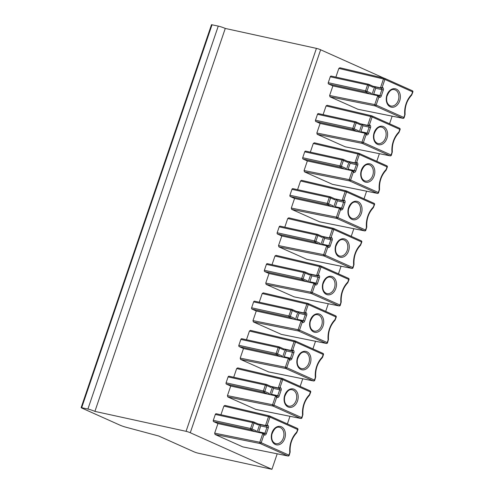 <?xml version="1.0" encoding="UTF-8"?>
<svg xmlns="http://www.w3.org/2000/svg" width="494" height="494" viewBox="0 0 494 494"><rect width="100%" height="100%" fill="white"/><g stroke="black" fill="none" stroke-linecap="round" stroke-linejoin="round"><path stroke-width="0.74" d="M368.777 84.35L372.865 86.178A1.044 0.698 114.1 0 1 372.958 86.209A1.044 0.698 114.1 0 1 373.217 87.315L373.557 86.333L380.46 87.839L383.48 78.972L338.841 68.425L335.883 77.107M356.007 121.87L360.095 123.698A1.044 0.698 114.1 0 1 360.182 123.728A1.044 0.698 114.1 0 1 360.447 124.834L360.781 123.852L367.69 125.359L370.71 116.485L326.065 105.944L323.113 114.627M343.237 159.389L347.319 161.217A1.044 0.698 114.1 0 1 347.412 161.248A1.044 0.698 114.1 0 1 347.677 162.353L348.011 161.365L354.914 162.878L357.94 154.005L313.295 143.464L310.337 152.14M330.461 196.902L334.549 198.73A1.044 0.698 114.1 0 1 334.642 198.761A1.044 0.698 114.1 0 1 334.901 199.866L335.241 198.884L342.144 200.391L345.164 191.518L300.525 180.977L297.567 189.659M317.691 234.422L321.779 236.249A1.044 0.698 114.1 0 1 321.866 236.28A1.044 0.698 114.1 0 1 322.131 237.386L322.465 236.404L329.375 237.91L332.394 229.037L287.749 218.496L284.797 227.178M304.922 271.935L309.003 273.769A1.044 0.698 114.1 0 1 309.096 273.8A1.044 0.698 114.1 0 1 309.361 274.905L309.695 273.917L316.598 275.43L319.624 266.556L274.979 256.016L272.021 264.691M292.145 309.454L296.233 311.282A1.044 0.698 114.1 0 1 296.326 311.313A1.044 0.698 114.1 0 1 296.585 312.418L296.925 311.436L303.829 312.943L306.848 304.069L262.209 293.529L259.251 302.211M279.376 346.973L283.463 348.801A1.044 0.698 114.1 0 1 283.556 348.832A1.044 0.698 114.1 0 1 283.815 349.937L284.149 348.949L291.059 350.462L294.078 341.589L249.433 331.048L246.481 339.73M328.627 83.999L332.888 85.907L370.185 94.058L365.924 92.15L328.627 83.999A1.044 0.772 -77.7 0 1 328.251 82.696L330.264 76.786A1.044 0.772 -77.7 0 1 331.307 76.119M315.857 121.512L320.118 123.42L357.409 131.577L353.148 129.669L315.857 121.512A1.044 0.772 -77.7 0 1 315.481 120.209L317.494 114.305A1.044 0.772 -77.7 0 1 318.537 113.639M303.081 159.031L307.342 160.939L344.639 169.09L340.378 167.182L303.081 159.031A1.044 0.772 -77.7 0 1 302.711 157.728L304.718 151.819A1.044 0.772 -77.7 0 1 305.767 151.152M290.311 196.55L294.572 198.458L331.869 206.609L327.608 204.701L290.311 196.55A1.044 0.772 -77.7 0 1 289.935 195.247L291.948 189.338A1.044 0.772 -77.7 0 1 292.991 188.671M277.542 234.063L281.802 235.971L319.093 244.129L314.832 242.221L277.542 234.063A1.044 0.772 -77.7 0 1 277.165 232.76L279.178 226.857A1.044 0.772 -77.7 0 1 280.222 226.19M264.765 271.583L269.026 273.491L306.323 281.642L302.062 279.734L264.765 271.583A1.044 0.772 -77.7 0 1 264.395 270.28L266.402 264.37A1.044 0.772 -77.7 0 1 267.452 263.703M251.996 309.102L256.256 311.01L293.553 319.161L289.293 317.253L251.996 309.102A1.044 0.772 -77.7 0 1 251.619 307.799L253.632 301.89A1.044 0.772 -77.7 0 1 254.676 301.223M239.226 346.615L243.486 348.523L280.777 356.68L276.517 354.772L239.226 346.615A1.044 0.772 -77.7 0 1 238.849 345.312L240.862 339.409A1.044 0.772 -77.7 0 1 241.906 338.742M266.606 384.486L270.687 386.32A1.044 0.698 114.1 0 1 270.78 386.351A1.044 0.698 114.1 0 1 271.045 387.457L271.379 386.469L278.289 387.981L281.308 379.108L236.663 368.567L233.711 377.243M226.456 384.134L230.71 386.042L268.007 394.193L263.747 392.285L226.456 384.134A1.044 0.772 -77.7 0 1 226.079 382.831L228.092 376.922A1.044 0.772 -77.7 0 1 229.136 376.255M253.836 422.006L257.917 423.833A1.044 0.698 114.1 0 1 258.01 423.864A1.044 0.698 114.1 0 1 258.276 424.97L258.609 423.988L265.513 425.495L268.532 416.621L223.893 406.08L220.935 414.762M213.68 421.654L217.94 423.562L255.237 431.713L250.977 429.805L213.68 421.654A1.044 0.772 -77.7 0 1 213.303 420.351L215.316 414.441A1.044 0.772 -77.7 0 1 216.36 413.774M332.888 85.907L329.622 95.509L374.761 104.592L377.78 95.719L378.935 96.225A1.044 0.698 114.1 0 1 379.201 97.33A2.093 1.544 102.3 0 0 381.288 95.997L379.892 95.527L381.899 89.624L375.687 88.265L374.619 86.808L381.529 88.321L380.46 87.839L382.554 87.487A1.044 0.698 114.1 0 1 381.529 88.321A1.044 0.772 102.3 0 1 381.899 89.624L383.301 90.093A2.093 1.544 102.3 0 0 382.554 87.487M357.934 109.26L329.992 96.812L329.622 95.509M338.841 68.425L339.884 67.758L384.326 78.256M373.217 87.315L368.956 85.406L366.949 91.316L371.21 93.224L370.871 94.212L377.78 95.719L378.842 97.176L376.156 105.061L403.851 117.467L404.648 115.133A2.112 1.556 102.3 0 0 404.734 114.596L404.833 114.293L404.734 114.596A20.217 14.9 -77.7 0 1 411.551 94.62L411.341 95.2L411.551 94.62A2.112 1.556 102.3 0 0 411.737 94.305L412.576 91.841L384.882 79.435A1.044 0.698 -65.9 0 0 384.616 78.33A1.044 0.698 -65.9 0 0 384.536 78.305A1.044 0.772 103.3 0 0 384.431 78.268L339.884 67.758M320.118 123.42L316.845 133.022L361.985 142.111L365.004 133.238L366.165 133.744A1.044 0.698 114.1 0 1 366.431 134.85A2.093 1.544 102.3 0 0 368.518 133.516L367.116 133.047L369.129 127.137L362.911 125.779L361.849 124.327L368.752 125.834L367.69 125.359L369.778 125.001A1.044 0.698 114.1 0 1 368.752 125.834A1.044 0.772 102.3 0 1 369.129 127.137L370.531 127.606A2.093 1.544 102.3 0 0 369.778 125.001M345.164 146.78L317.222 134.325L316.845 133.022M326.065 105.944L327.114 105.278L371.55 115.769M360.447 124.834L356.186 122.926L354.173 128.835L358.434 130.743L358.101 131.725L365.004 133.238L366.073 134.689L363.386 142.581L391.081 154.98L391.872 152.652A2.112 1.556 102.3 0 0 391.964 152.115L392.063 151.806L391.964 152.115A20.217 14.9 -77.7 0 1 398.775 132.133L398.565 132.713L398.775 132.133A2.112 1.556 102.3 0 0 398.967 131.824L399.807 129.36L372.112 116.955A1.044 0.698 -65.9 0 0 371.846 115.849A1.044 0.698 -65.9 0 0 371.76 115.824A1.044 0.772 103.3 0 0 371.661 115.787L327.114 105.278M307.342 160.939L304.076 170.541L349.215 179.631L352.234 170.751L353.395 171.264A1.044 0.698 114.1 0 1 353.655 172.369A2.093 1.544 102.3 0 0 355.748 171.035L354.346 170.566L356.359 164.656L350.141 163.298L349.079 161.841L355.983 163.353L354.914 162.878L357.008 162.52A1.044 0.698 114.1 0 1 355.983 163.353A1.044 0.772 102.3 0 1 356.359 164.656L357.755 165.126A2.093 1.544 102.3 0 0 357.008 162.52M332.394 184.299L304.452 171.844L304.076 170.541M313.295 143.464L314.338 142.797L358.78 153.288M347.677 162.353L343.416 160.445L341.403 166.348L345.664 168.256L345.331 169.244L352.234 170.751L353.303 172.208L350.616 180.094L378.311 192.499L379.102 190.165A2.112 1.556 102.3 0 0 379.188 189.634L379.287 189.326L379.188 189.634A20.217 14.9 -77.7 0 1 386.005 169.652L385.795 170.232L386.005 169.652A2.112 1.556 102.3 0 0 386.191 169.343L387.03 166.873L359.336 154.474A1.044 0.698 -65.9 0 0 359.076 153.368A1.044 0.698 -65.9 0 0 358.99 153.338A1.044 0.772 103.3 0 0 358.891 153.307L314.338 142.797M294.572 198.458L291.306 208.06L336.445 217.144L339.464 208.27L340.619 208.777A1.044 0.698 114.1 0 1 340.885 209.882A2.093 1.544 102.3 0 0 342.972 208.548L341.576 208.079L343.583 202.176L337.371 200.817L336.303 199.36L343.213 200.873L342.144 200.391L344.238 200.039A1.044 0.698 114.1 0 1 343.213 200.873A1.044 0.772 102.3 0 1 343.583 202.176L344.985 202.645A2.093 1.544 102.3 0 0 344.238 200.039M319.618 221.812L291.676 209.363L291.306 208.06M300.525 180.977L301.568 180.31L346.01 190.808M334.901 199.866L330.64 197.958L328.634 203.868L332.894 205.776L332.555 206.764L339.464 208.27L340.527 209.728L337.84 217.613L365.535 230.019L366.332 227.685A2.112 1.556 102.3 0 0 366.418 227.147L366.517 226.845L366.418 227.147A20.217 14.9 -77.7 0 1 373.236 207.165L373.026 207.752L373.236 207.165A2.112 1.556 102.3 0 0 373.421 206.856L374.261 204.393L346.566 191.987A1.044 0.698 -65.9 0 0 346.306 190.882A1.044 0.698 -65.9 0 0 346.22 190.857A1.044 0.772 103.3 0 0 346.115 190.82L301.568 180.31M256.256 311.01L252.99 320.612L298.129 329.696L301.149 320.822L302.303 321.328A1.044 0.698 114.1 0 1 302.569 322.434A2.093 1.544 102.3 0 0 304.656 321.1L303.26 320.631L305.267 314.727L299.055 313.363L297.987 311.912L304.897 313.424L303.829 312.943L305.922 312.591A1.044 0.698 114.1 0 1 304.897 313.424A1.044 0.772 102.3 0 1 305.267 314.727L306.669 315.191A2.093 1.544 102.3 0 0 305.922 312.591M281.302 334.364L253.36 321.915L252.99 320.612M262.209 293.529L263.253 292.862L307.694 303.359M296.585 312.418L292.331 310.51L290.318 316.419L294.578 318.327L294.239 319.315L301.149 320.822L302.211 322.273L299.525 330.165L327.219 342.57L328.016 340.236A2.112 1.556 102.3 0 0 328.102 339.699L328.201 339.397L328.102 339.699A20.217 14.9 -77.7 0 1 334.92 319.717L334.71 320.303L334.92 319.717A2.112 1.556 102.3 0 0 335.105 319.408L335.945 316.944L308.25 304.539A1.044 0.698 -65.9 0 0 307.99 303.433A1.044 0.698 -65.9 0 0 307.904 303.409A1.044 0.772 103.3 0 0 307.799 303.372L263.253 292.862M243.486 348.523L240.214 358.125L285.353 367.215L288.379 358.341L289.533 358.848A1.044 0.698 114.1 0 1 289.799 359.953A2.093 1.544 102.3 0 0 291.886 358.619L290.484 358.15L292.497 352.241L286.279 350.882L285.217 349.431L292.121 350.938L291.059 350.462L293.146 350.104A1.044 0.698 114.1 0 1 292.121 350.938A1.044 0.772 102.3 0 1 292.497 352.241L293.899 352.71A2.093 1.544 102.3 0 0 293.146 350.104M268.532 371.883L240.59 359.428L240.214 358.125M249.433 331.048L250.483 330.381L294.924 340.872M283.815 349.937L279.555 348.029L277.542 353.939L281.802 355.847L281.469 356.829L288.379 358.341L289.441 359.793L286.755 367.684L314.45 380.084L315.246 377.749A2.112 1.556 102.3 0 0 315.333 377.218L315.431 376.91L315.333 377.218A20.217 14.9 -77.7 0 1 322.144 357.236L321.94 357.817L322.144 357.236A2.112 1.556 102.3 0 0 322.335 356.927L323.175 354.457L295.48 342.058A1.044 0.698 -65.9 0 0 295.214 340.953A1.044 0.698 -65.9 0 0 295.134 340.922A1.044 0.772 103.3 0 0 295.029 340.891L250.483 330.381M281.802 235.971L278.53 245.574L323.669 254.663L326.695 245.79L327.849 246.296A1.044 0.698 114.1 0 1 328.115 247.401A2.093 1.544 102.3 0 0 330.202 246.068L328.8 245.598L330.813 239.689L324.595 238.33L323.533 236.879L330.437 238.386L329.375 237.91L331.462 237.552A1.044 0.698 114.1 0 1 330.437 238.386A1.044 0.772 102.3 0 1 330.813 239.689L332.215 240.158A2.093 1.544 102.3 0 0 331.462 237.552M306.848 259.331L278.906 246.877L278.53 245.574M287.749 218.496L288.799 217.829L333.234 228.321M322.131 237.386L317.87 235.477L315.857 241.387L320.118 243.295L319.785 244.277L326.695 245.79L327.757 247.241L325.071 255.132L352.765 267.532L353.556 265.204A2.112 1.556 102.3 0 0 353.648 264.667L353.747 264.358L353.648 264.667A20.217 14.9 -77.7 0 1 360.459 244.684L360.256 245.265L360.459 244.684A2.112 1.556 102.3 0 0 360.651 244.376L361.491 241.912L333.796 229.506A1.044 0.698 -65.9 0 0 333.53 228.401A1.044 0.698 -65.9 0 0 333.45 228.37A1.044 0.772 103.3 0 0 333.345 228.339L288.799 217.829M269.026 273.491L265.76 283.093L310.899 292.176L313.918 283.303L315.079 283.815A1.044 0.698 114.1 0 1 315.339 284.921A2.093 1.544 102.3 0 0 317.432 283.587L316.03 283.118L318.043 277.208L311.825 275.85L310.763 274.392L317.667 275.905L316.598 275.43L318.692 275.072A1.044 0.698 114.1 0 1 317.667 275.905A1.044 0.772 102.3 0 1 318.043 277.208L319.445 277.677A2.093 1.544 102.3 0 0 318.692 275.072M294.078 296.845L266.136 284.396L265.76 283.093M274.979 256.016L276.023 255.349L320.464 265.84M309.361 274.905L305.101 272.997L303.088 278.9L307.348 280.808L307.015 281.796L313.918 283.303L314.987 284.76L312.301 292.646L339.996 305.051L340.786 302.717A2.112 1.556 102.3 0 0 340.879 302.186L340.971 301.877L340.879 302.186A20.217 14.9 -77.7 0 1 347.69 282.204L347.48 282.784L347.69 282.204A2.112 1.556 102.3 0 0 347.875 281.895L348.715 279.425L321.02 267.026A1.044 0.698 -65.9 0 0 320.76 265.92A1.044 0.698 -65.9 0 0 320.674 265.889A1.044 0.772 103.3 0 0 320.575 265.852L276.023 255.349M230.71 386.042L227.444 395.645L272.583 404.728L275.603 395.855L276.764 396.361A1.044 0.698 114.1 0 1 277.023 397.466A2.093 1.544 102.3 0 0 279.116 396.139L277.714 395.669L279.728 389.76L273.509 388.401L272.447 386.944L279.351 388.457L278.289 387.981L280.376 387.623A1.044 0.698 114.1 0 1 279.351 388.457A1.044 0.772 102.3 0 1 279.728 389.76L281.129 390.229A2.093 1.544 102.3 0 0 280.376 387.623M255.762 409.396L227.82 396.948L227.444 395.645M236.663 368.567L237.707 367.9L282.148 378.392M271.045 387.457L266.785 385.548L264.772 391.452L269.032 393.36L268.699 394.348L275.603 395.855L276.671 397.312L273.985 405.197L301.68 417.603L302.47 415.269A2.112 1.556 102.3 0 0 302.563 414.738L302.655 414.429L302.563 414.738A20.217 14.9 -77.7 0 1 309.374 394.755L309.164 395.336L309.374 394.755A2.112 1.556 102.3 0 0 309.559 394.447L310.399 391.977L282.71 379.577A1.044 0.698 -65.9 0 0 282.445 378.472A1.044 0.698 -65.9 0 0 282.358 378.441A1.044 0.772 103.3 0 0 282.259 378.404L237.707 367.9M392.15 116.164L389.556 123.778M379.373 153.683L376.78 161.297M366.604 191.197L364.01 198.816M353.834 228.716L351.24 236.33M341.058 266.229L338.464 273.849M328.288 303.748L325.694 311.368M315.518 341.268L312.924 348.881M302.742 378.781L300.148 386.401M289.972 416.3L287.378 423.914M277.202 453.819L271.928 469.3L198.032 453.146A3.137 0.321 18.8 0 1 193.827 451.738L158.685 435.998L125.828 427.187A5.23 0.537 18.8 0 1 119.838 425.093L81.726 408.019L81.127 407.649L81.683 407.686L87.901 409.044A5.23 0.537 18.8 0 1 94.904 411.391L186.065 431.324A3.137 0.321 18.8 0 1 190.27 432.732L271.928 469.3M384.054 78.182L320.637 49.777A3.137 0.321 -161.2 0 0 316.432 48.375L225.27 28.442L94.904 411.391M217.94 423.562L214.674 433.158L259.813 442.247L262.833 433.374L263.987 433.88A1.044 0.698 114.1 0 1 264.253 434.986A2.093 1.544 102.3 0 0 266.346 433.652L264.945 433.182L266.951 427.273L260.739 425.914L259.671 424.463L266.581 425.976L265.513 425.495L267.606 425.136A1.044 0.698 114.1 0 1 266.581 425.976A1.044 0.772 102.3 0 1 266.951 427.273L268.353 427.742A2.093 1.544 102.3 0 0 267.606 425.136M215.051 434.461L242.739 446.866L287.885 455.956L260.196 443.55L215.051 434.461L214.674 433.158M223.893 406.08L224.937 405.413L269.378 415.905M258.276 424.97L254.015 423.062L252.002 428.971L256.263 430.879L255.929 431.861L262.833 433.374L263.895 434.825L261.209 442.717L288.904 455.122L289.7 452.788A2.112 1.556 102.3 0 0 289.787 452.251L289.885 451.948L289.787 452.251A20.217 14.9 -77.7 0 1 296.604 432.269L296.394 432.855L296.604 432.269A2.112 1.556 102.3 0 0 296.789 431.96L297.629 429.496L269.934 417.09A1.044 0.698 -65.9 0 0 269.675 415.985A1.044 0.698 -65.9 0 0 269.588 415.954A1.044 0.772 103.3 0 0 269.483 415.923L224.937 405.413M371.21 93.224A1.044 0.698 114.1 0 1 370.185 94.058M358.434 130.743A1.044 0.698 114.1 0 1 357.409 131.577M345.664 168.256A1.044 0.698 114.1 0 1 344.639 169.09M332.894 205.776A1.044 0.698 114.1 0 1 331.869 206.609M320.118 243.295A1.044 0.698 114.1 0 1 319.093 244.129M307.348 280.808A1.044 0.698 114.1 0 1 306.323 281.642M294.578 318.327A1.044 0.698 114.1 0 1 293.553 319.161M281.802 355.847A1.044 0.698 114.1 0 1 280.777 356.68M269.032 393.36A1.044 0.698 114.1 0 1 268.007 394.193M225.27 28.442A5.23 0.537 -161.2 0 0 218.268 26.096L211.494 24.7L81.127 407.649M256.263 430.879A1.044 0.698 114.1 0 1 255.237 431.713M258.609 423.988L259.671 424.463L257.071 432.114M271.379 386.469L272.447 386.944L269.841 394.595M284.149 348.949L285.217 349.431L282.611 357.082M296.925 311.436L297.987 311.912L295.381 319.562M309.695 273.917L310.763 274.392L308.157 282.043M322.465 236.404L323.533 236.879L320.927 244.53M335.241 198.884L336.303 199.36L333.697 207.011M348.011 161.365L349.079 161.841L346.473 169.491M360.781 123.852L361.849 124.327L359.243 131.978M373.557 86.333L374.619 86.808L372.013 94.459M286.279 350.882L284.272 356.791L283.426 357.261M299.055 313.363L297.042 319.272L296.202 319.741M311.825 275.85L309.812 281.759L308.972 282.222M324.595 238.33L322.588 244.24L321.742 244.709M350.141 163.298L348.128 169.207L347.288 169.67M337.371 200.817L335.358 206.72L334.518 207.19M362.911 125.779L360.904 131.688L360.058 132.157M375.687 88.265L373.674 94.169L372.834 94.638M273.509 388.401L271.496 394.311L270.656 394.774M260.739 425.914L258.726 431.824L257.887 432.293M280.345 427.6A8.367 6.163 102.3 0 0 279.45 427.304C276.492 426.47 273.972 428.798 271.898 434.275C271.181 438.82 272.237 441.852 275.078 443.384L275.88 443.649A8.367 6.163 102.3 0 0 283.531 437.412A8.367 6.163 102.3 0 0 280.345 427.6M275.337 444.489A9.411 6.935 -77.7 0 1 271.966 432.769A9.411 6.935 -77.7 0 1 281.37 426.767A9.411 6.935 -77.7 0 1 284.748 438.493A9.411 6.935 -77.7 0 1 275.337 444.489M293.121 390.081A8.367 6.163 102.3 0 0 292.226 389.785C289.262 388.957 286.748 391.279 284.674 396.756C283.951 401.301 285.007 404.339 287.848 405.87L288.65 406.13A8.367 6.163 102.3 0 0 296.307 399.893A8.367 6.163 102.3 0 0 293.121 390.081M288.113 406.976A9.411 6.935 -77.7 0 1 284.735 395.249A9.411 6.935 -77.7 0 1 294.146 389.247A9.411 6.935 -77.7 0 1 297.518 400.974A9.411 6.935 -77.7 0 1 288.113 406.976M305.891 352.568A8.367 6.163 102.3 0 0 304.996 352.271C302.038 351.438 299.518 353.76 297.444 359.243C296.721 363.782 297.783 366.82 300.618 368.351L301.42 368.617A8.367 6.163 102.3 0 0 309.077 362.38A8.367 6.163 102.3 0 0 305.891 352.568M300.883 369.456A9.411 6.935 -77.7 0 1 297.505 357.73A9.411 6.935 -77.7 0 1 306.916 351.734A9.411 6.935 -77.7 0 1 310.288 363.454A9.411 6.935 -77.7 0 1 300.883 369.456M318.661 315.048A8.367 6.163 102.3 0 0 317.766 314.752C314.808 313.918 312.288 316.246 310.213 321.724C309.497 326.268 310.553 329.3 313.394 330.832L314.196 331.097A8.367 6.163 102.3 0 0 321.847 324.861A8.367 6.163 102.3 0 0 318.661 315.048M313.653 331.937A9.411 6.935 -77.7 0 1 310.281 320.217A9.411 6.935 -77.7 0 1 319.686 314.215A9.411 6.935 -77.7 0 1 323.064 325.941A9.411 6.935 -77.7 0 1 313.653 331.937M331.437 277.529A8.367 6.163 102.3 0 0 330.542 277.233C327.578 276.405 325.064 278.727 322.99 284.204C322.267 288.749 323.323 291.787 326.164 293.319L326.966 293.584A8.367 6.163 102.3 0 0 334.623 287.347A8.367 6.163 102.3 0 0 331.437 277.529M326.423 294.424A9.411 6.935 -77.7 0 1 323.051 282.698A9.411 6.935 -77.7 0 1 332.462 276.696A9.411 6.935 -77.7 0 1 335.834 288.422A9.411 6.935 -77.7 0 1 326.423 294.424M344.207 240.016A8.367 6.163 102.3 0 0 343.311 239.72C340.354 238.886 337.834 241.208 335.759 246.691C335.037 251.23 336.099 254.268 338.933 255.799L339.736 256.065A8.367 6.163 102.3 0 0 347.393 249.828A8.367 6.163 102.3 0 0 344.207 240.016M339.199 256.905A9.411 6.935 -77.7 0 1 335.821 245.178A9.411 6.935 -77.7 0 1 345.232 239.182A9.411 6.935 -77.7 0 1 348.603 250.903A9.411 6.935 -77.7 0 1 339.199 256.905M356.977 202.497A8.367 6.163 102.3 0 0 356.081 202.2C353.124 201.367 350.604 203.695 348.529 209.172C347.813 213.717 348.869 216.755 351.709 218.28L352.512 218.546A8.367 6.163 102.3 0 0 360.163 212.309A8.367 6.163 102.3 0 0 356.977 202.497M351.969 219.385A9.411 6.935 -77.7 0 1 348.597 207.665A9.411 6.935 -77.7 0 1 358.002 201.663A9.411 6.935 -77.7 0 1 361.38 213.389A9.411 6.935 -77.7 0 1 351.969 219.385M369.747 164.977A8.367 6.163 102.3 0 0 368.857 164.687C365.893 163.854 363.374 166.175 361.305 171.653C360.583 176.197 361.639 179.236 364.479 180.767L365.282 181.032A8.367 6.163 102.3 0 0 372.939 174.796A8.367 6.163 102.3 0 0 369.747 164.977M364.739 181.872A9.411 6.935 -77.7 0 1 361.367 170.146A9.411 6.935 -77.7 0 1 370.778 164.144A9.411 6.935 -77.7 0 1 374.149 175.87A9.411 6.935 -77.7 0 1 364.739 181.872M382.523 127.464A8.367 6.163 102.3 0 0 381.627 127.168C378.663 126.334 376.15 128.656 374.075 134.14C373.353 138.678 374.415 141.716 377.249 143.248L378.052 143.513A8.367 6.163 102.3 0 0 385.709 137.276A8.367 6.163 102.3 0 0 382.523 127.464M377.515 144.353A9.411 6.935 -77.7 0 1 374.137 132.627A9.411 6.935 -77.7 0 1 383.548 126.631A9.411 6.935 -77.7 0 1 386.919 138.351A9.411 6.935 -77.7 0 1 377.515 144.353M395.293 89.945A8.367 6.163 102.3 0 0 394.397 89.649C391.439 88.821 388.92 91.143 386.845 96.62C386.129 101.165 387.185 104.203 390.019 105.728L390.822 105.994A8.367 6.163 102.3 0 0 398.479 99.757A8.367 6.163 102.3 0 0 395.293 89.945M390.285 106.834A9.411 6.935 -77.7 0 1 386.913 95.114A9.411 6.935 -77.7 0 1 396.318 89.111A9.411 6.935 -77.7 0 1 399.695 100.838A9.411 6.935 -77.7 0 1 390.285 106.834M390.093 105.772A8.367 6.163 102.3 0 0 390.822 105.994M377.317 143.285A8.367 6.163 102.3 0 0 378.052 143.513M364.547 180.804A8.367 6.163 102.3 0 0 365.282 181.032M351.777 218.323A8.367 6.163 102.3 0 0 352.512 218.546M339.001 255.836A8.367 6.163 102.3 0 0 339.736 256.065M326.231 293.356A8.367 6.163 102.3 0 0 326.966 293.584M313.462 330.875A8.367 6.163 102.3 0 0 314.196 331.097M300.685 368.388A8.367 6.163 102.3 0 0 301.42 368.617M287.916 405.907A8.367 6.163 102.3 0 0 288.65 406.13M275.146 443.421A8.367 6.163 102.3 0 0 275.88 443.649M328.251 82.696L365.548 90.847L367.561 84.937L330.264 76.786M315.481 120.209L352.778 128.366L354.785 122.456L317.494 114.305M302.711 157.728L340.002 165.885L342.015 159.976L304.718 151.819M289.935 195.247L327.232 203.398L329.245 197.489L291.948 189.338M277.165 232.76L314.462 240.918L316.469 235.008L279.178 226.857M264.395 270.28L301.686 278.431L303.699 272.527L266.402 264.37M251.619 307.799L288.916 315.95L290.929 310.041L253.632 301.89M238.849 345.312L276.146 353.469L278.153 347.56L240.862 339.409M226.079 382.831L263.37 390.982L265.383 385.079L228.092 376.922M411.663 95.138L412.873 92.026L412.576 91.841A1.044 0.698 -65.9 0 0 412.311 90.735L384.616 78.33A1.044 1.044 0 0 0 384.431 78.268A1.044 0.772 103.3 0 0 383.48 78.972L384.882 79.435L382.195 87.327M383.301 90.093L381.288 95.997M379.201 97.33L378.842 97.176M335.031 320.236L336.241 317.129L335.945 316.944A1.044 0.698 -65.9 0 0 335.679 315.839L307.99 303.433A1.044 1.044 0 0 0 307.799 303.372A1.044 0.772 103.3 0 0 306.848 304.069L308.25 304.539L305.564 312.43M306.669 315.191L304.656 321.1M302.569 322.434L302.211 322.273M309.491 395.274L310.701 392.162L310.399 391.977A1.044 0.698 -65.9 0 0 310.139 390.871L282.445 378.472A1.044 1.044 0 0 0 282.259 378.404A1.044 0.772 103.3 0 0 281.308 379.108L282.71 379.577L280.024 387.463M281.129 390.229L279.116 396.139M277.023 397.466L276.671 397.312M213.303 420.351L250.6 428.502L252.613 422.592L215.316 414.441M296.715 432.787L297.931 429.681L297.629 429.496A1.044 0.698 -65.9 0 0 297.363 428.391L269.675 415.985A1.044 1.044 0 0 0 269.483 415.923A1.044 0.772 103.3 0 0 268.532 416.621L269.934 417.09L267.248 424.982M268.353 427.742L266.346 433.652M264.253 434.986L263.895 434.825M320.637 49.777L190.27 432.732M398.893 132.651L400.103 129.545L399.807 129.36A1.044 0.698 -65.9 0 0 399.541 128.255L371.846 115.849A1.044 1.044 0 0 0 371.661 115.787A1.044 0.772 103.3 0 0 370.71 116.485L372.112 116.955L369.426 124.846M370.531 127.606L368.518 133.516M366.431 134.85L366.073 134.689M386.123 170.171L387.333 167.058L387.03 166.873A1.044 0.698 -65.9 0 0 386.771 165.768L359.076 153.368A1.044 1.044 0 0 0 358.891 153.307A1.044 0.772 103.3 0 0 357.94 154.005L359.336 154.474L356.656 162.359M357.755 165.126L355.748 171.035M353.655 172.369L353.303 172.208M319.371 221.763L364.516 230.852A1.044 0.772 101.4 0 0 364.64 230.889A1.044 1.044 0 0 0 365.838 230.204L366.776 226.987C366.357 219.311 368.543 212.889 373.334 207.702L374.557 204.578L374.261 204.393A1.044 0.698 -65.9 0 0 373.995 203.287L346.306 190.882A1.044 1.044 0 0 0 346.115 190.82A1.044 0.772 103.3 0 0 345.164 191.518L346.566 191.987L343.88 199.879M344.985 202.645L342.972 208.548M340.885 209.882L340.527 209.728M360.577 245.203L361.787 242.097L361.491 241.912A1.044 0.698 -65.9 0 0 361.225 240.806L333.53 228.401A1.044 1.044 0 0 0 333.345 228.339A1.044 0.772 103.3 0 0 332.394 229.037L333.796 229.506L331.11 237.398M332.215 240.158L330.202 246.068M328.115 247.401L327.757 247.241M347.807 282.722L349.017 279.61L348.715 279.425A1.044 0.698 -65.9 0 0 348.455 278.32L320.76 265.92A1.044 1.044 0 0 0 320.575 265.852A1.044 0.772 103.3 0 0 319.624 266.556L321.02 267.026L318.34 274.911M319.445 277.677L317.432 283.587M315.339 284.921L314.987 284.76M322.613 357.174L323.471 354.649L323.175 354.457A1.044 0.698 -65.9 0 0 322.909 353.352L295.214 340.953A1.044 1.044 0 0 0 295.029 340.891A1.044 0.772 103.3 0 0 294.078 341.589L295.48 342.058L292.794 349.943M293.899 352.71L291.886 358.619M289.799 359.953L289.441 359.793M212.049 24.737L81.683 407.686M218.268 26.096L87.901 409.044M316.432 48.375L186.065 431.324M255.515 409.347L300.661 418.437L272.966 406.037L227.82 396.948M269.749 416.028L297.283 428.36A1.044 0.698 -65.9 0 1 297.363 428.391A1.044 1.044 0 0 1 297.931 429.681M268.285 371.834L313.431 380.917L285.736 368.518L240.59 359.428M282.519 378.515L310.053 390.847A1.044 0.698 -65.9 0 1 310.139 390.871A1.044 1.044 0 0 1 310.701 392.162M295.295 340.996L322.823 353.327A1.044 0.698 -65.9 0 1 322.909 353.352A1.044 1.044 0 0 1 323.471 354.649M281.055 334.315L326.201 343.404L298.512 330.999L253.36 321.915M308.065 303.477L335.599 315.808A1.044 0.698 -65.9 0 1 335.679 315.839A1.044 1.044 0 0 1 336.241 317.129M293.831 296.795L338.977 305.885L311.282 293.485L266.136 284.396M320.834 265.963L348.369 278.295A1.044 0.698 -65.9 0 1 348.455 278.32A1.044 1.044 0 0 1 349.017 279.61M306.601 259.282L351.747 268.372L324.052 255.966L278.906 246.877M333.611 228.444L361.139 240.776A1.044 0.698 -65.9 0 1 361.225 240.806A1.044 1.044 0 0 1 361.787 242.097M365.838 230.204L365.535 230.019A1.044 0.698 -65.9 0 1 364.516 230.852L336.828 218.447L291.676 209.363M346.38 190.931L373.915 203.256A1.044 0.698 -65.9 0 1 373.995 203.287A1.044 1.044 0 0 1 374.557 204.578M332.147 184.243L377.293 193.333L349.598 180.934L304.452 171.844M359.15 153.412L386.685 165.743A1.044 0.698 -65.9 0 1 386.771 165.768A1.044 1.044 0 0 1 387.333 167.058M344.917 146.73L390.062 155.82L362.368 143.414L317.222 134.325M371.926 115.892L399.455 128.224A1.044 0.698 -65.9 0 1 399.541 128.255A1.044 1.044 0 0 1 400.103 129.545M357.687 109.211L402.832 118.301L375.144 105.895L329.992 96.812M384.696 78.379L412.231 90.705A1.044 0.698 -65.9 0 1 412.311 90.735A1.044 1.044 0 0 1 412.873 92.026M263.036 433.466L263.895 433.849A1.044 0.698 114.1 0 1 263.987 433.88L264.012 433.886A1.044 0.772 102.3 0 0 264.945 433.182L258.726 431.824M275.806 395.947L276.671 396.336A1.044 0.698 114.1 0 1 276.764 396.361A1.044 0.772 102.3 0 0 277.714 395.669L271.496 394.311M288.576 358.428L289.441 358.817A1.044 0.698 114.1 0 1 289.533 358.848A1.044 0.772 102.3 0 0 290.484 358.15L284.272 356.791M301.352 320.915L302.211 321.298A1.044 0.698 114.1 0 1 302.303 321.328L302.322 321.335A1.044 0.772 102.3 0 0 303.26 320.631L297.042 319.272M314.122 283.395L314.987 283.784A1.044 0.698 114.1 0 1 315.079 283.815A1.044 0.772 102.3 0 0 316.03 283.118L309.812 281.759M326.892 245.876L327.757 246.265A1.044 0.698 114.1 0 1 327.849 246.296A1.044 0.772 102.3 0 0 328.8 245.598L322.588 244.24M339.668 208.363L340.527 208.746A1.044 0.698 114.1 0 1 340.619 208.777L340.638 208.783A1.044 0.772 102.3 0 0 341.576 208.079L335.358 206.72M352.438 170.844L353.303 171.233A1.044 0.698 114.1 0 1 353.395 171.264A1.044 0.772 102.3 0 0 354.346 170.566L348.128 169.207M365.208 133.331L366.073 133.713A1.044 0.698 114.1 0 1 366.165 133.744A1.044 0.772 102.3 0 0 367.116 133.047L360.904 131.688M377.984 95.811L378.842 96.194A1.044 0.698 114.1 0 1 378.935 96.225L378.954 96.231A1.044 0.772 102.3 0 0 379.892 95.527L373.674 94.169M322.249 357.773C317.457 362.954 315.271 369.382 315.691 377.046L314.746 380.269L314.45 380.084A1.044 0.698 -65.9 0 1 313.431 380.917A1.044 0.772 101.4 0 0 313.554 380.96L268.409 371.871M285.736 368.518A1.044 0.698 -65.9 0 0 286.755 367.684L285.353 367.215A1.044 0.772 101.4 0 0 285.736 368.518M335.018 320.254C330.227 325.441 328.041 331.863 328.461 339.532L327.522 342.756L327.219 342.57A1.044 0.698 -65.9 0 1 326.201 343.404A1.044 0.772 101.4 0 0 326.324 343.441L281.179 334.352M298.512 330.999A1.044 0.698 -65.9 0 0 299.525 330.165L298.129 329.696A1.044 0.772 101.4 0 0 298.512 330.999M347.788 282.741C342.997 287.922 340.811 294.344 341.231 302.013L340.292 305.236L339.996 305.051A1.044 0.698 -65.9 0 1 338.977 305.885A1.044 0.772 101.4 0 0 339.094 305.922L293.949 296.838M311.282 293.485A1.044 0.698 -65.9 0 0 312.301 292.646L310.899 292.176A1.044 0.772 101.4 0 0 311.282 293.485M360.564 245.222C355.773 250.402 353.587 256.831 354.007 264.494L353.062 267.717L352.765 267.532A1.044 0.698 -65.9 0 1 351.747 268.372A1.044 0.772 101.4 0 0 351.87 268.409L306.718 259.319M324.052 255.966A1.044 0.698 -65.9 0 0 325.071 255.132L323.669 254.663A1.044 0.772 101.4 0 0 324.052 255.966M379.546 189.468L378.608 192.685L378.311 192.499A1.044 0.698 -65.9 0 1 377.293 193.333A1.044 0.772 101.4 0 0 377.41 193.376L332.264 184.287M349.598 180.934A1.044 0.698 -65.9 0 0 350.616 180.094L349.215 179.631A1.044 0.772 101.4 0 0 349.598 180.934M336.828 218.447A1.044 0.698 -65.9 0 0 337.84 217.613L336.445 217.144A1.044 0.772 101.4 0 0 336.828 218.447M398.88 132.67C394.089 137.851 391.903 144.279 392.322 151.942L391.378 155.165L391.081 154.98A1.044 0.698 -65.9 0 1 390.062 155.82A1.044 0.772 101.4 0 0 390.186 155.857L345.034 146.767M362.368 143.414A1.044 0.698 -65.9 0 0 363.386 142.581L361.985 142.111A1.044 0.772 101.4 0 0 362.368 143.414M411.65 95.151C406.858 100.338 404.672 106.76 405.092 114.429L404.154 117.652L403.851 117.467A1.044 0.698 -65.9 0 1 402.832 118.301A1.044 0.772 101.4 0 0 402.956 118.338L357.81 109.248M375.144 105.895A1.044 0.698 -65.9 0 0 376.156 105.061L374.761 104.592A1.044 0.772 101.4 0 0 375.144 105.895M309.472 395.293C304.681 400.473 302.495 406.895 302.915 414.565L301.976 417.788L301.68 417.603A1.044 0.698 -65.9 0 1 300.661 418.437A1.044 0.772 101.4 0 0 300.778 418.474L255.633 409.39M272.966 406.037A1.044 0.698 -65.9 0 0 273.985 405.197L272.583 404.728A1.044 0.772 101.4 0 0 272.966 406.037M290.145 452.09L289.206 455.307L288.904 455.122A1.044 0.698 -65.9 0 1 287.885 455.956A1.044 0.772 101.4 0 0 288.008 455.993L242.863 446.903M260.196 443.55A1.044 0.698 -65.9 0 0 261.209 442.717L259.813 442.247A1.044 0.772 101.4 0 0 260.196 443.55M291.973 309.374A1.044 0.772 102.3 0 0 290.929 310.041L292.331 310.51A1.044 0.698 -65.9 0 0 292.065 309.405A1.044 0.698 -65.9 0 0 291.973 309.374M290.318 316.419L288.916 315.95A1.044 0.772 -77.7 0 0 289.293 317.253A1.044 0.698 -65.9 0 0 290.318 316.419M279.203 346.893A1.044 0.772 102.3 0 0 278.153 347.56L279.555 348.029A1.044 0.698 -65.9 0 0 279.295 346.924A1.044 0.698 -65.9 0 0 279.203 346.893M277.542 353.939L276.146 353.469A1.044 0.772 -77.7 0 0 276.517 354.772A1.044 0.698 -65.9 0 0 277.542 353.939M304.742 271.861A1.044 0.772 102.3 0 0 303.699 272.527L305.101 272.997A1.044 0.698 -65.9 0 0 304.835 271.891A1.044 0.698 -65.9 0 0 304.742 271.861M303.088 278.9L301.686 278.431A1.044 0.772 -77.7 0 0 302.062 279.734A1.044 0.698 -65.9 0 0 303.088 278.9M317.519 234.341A1.044 0.772 102.3 0 0 316.469 235.008L317.87 235.477A1.044 0.698 -65.9 0 0 317.611 234.372A1.044 0.698 -65.9 0 0 317.519 234.341M315.857 241.387L314.462 240.918A1.044 0.772 -77.7 0 0 314.832 242.221A1.044 0.698 -65.9 0 0 315.857 241.387M327.608 204.701A1.044 0.698 -65.9 0 0 328.634 203.868L327.232 203.398A1.044 0.772 102.3 0 0 327.608 204.701M329.245 197.489L330.64 197.958A1.044 0.698 114.1 0 0 330.381 196.853A1.044 1.044 0 0 0 330.177 196.785A1.044 0.772 102.3 0 0 329.245 197.489M334.642 198.761L330.381 196.853A1.044 0.698 114.1 0 0 330.288 196.822A1.044 0.772 102.3 0 0 330.177 196.785L292.88 188.634M340.378 167.182A1.044 0.698 -65.9 0 0 341.403 166.348L340.002 165.885A1.044 0.772 102.3 0 0 340.378 167.182M343.058 159.309A1.044 0.772 102.3 0 0 342.015 159.976L343.416 160.445A1.044 0.698 -65.9 0 0 343.151 159.34A1.044 0.698 -65.9 0 0 343.058 159.309M365.924 92.15A1.044 0.698 -65.9 0 0 366.949 91.316L365.548 90.847A1.044 0.772 102.3 0 0 365.924 92.15M368.604 84.27A1.044 0.772 102.3 0 0 367.561 84.937L368.956 85.406A1.044 0.698 -65.9 0 0 368.697 84.301A1.044 0.698 -65.9 0 0 368.604 84.27M353.148 129.669A1.044 0.698 -65.9 0 0 354.173 128.835L352.778 128.366A1.044 0.772 102.3 0 0 353.148 129.669M354.785 122.456L356.186 122.926A1.044 0.698 114.1 0 0 355.921 121.82A1.044 1.044 0 0 0 355.717 121.752A1.044 0.772 102.3 0 0 354.785 122.456M360.182 123.728L355.921 121.82A1.044 0.698 114.1 0 0 355.834 121.79A1.044 0.772 102.3 0 0 355.717 121.752L318.426 113.601M266.427 384.412A1.044 0.772 102.3 0 0 265.383 385.079L266.785 385.548A1.044 0.698 -65.9 0 0 266.519 384.443A1.044 0.698 -65.9 0 0 266.427 384.412M263.37 390.982A1.044 0.772 102.3 0 0 263.747 392.285A1.044 0.698 114.1 0 0 264.772 391.452L263.37 390.982M250.977 429.805A1.044 0.698 -65.9 0 0 252.002 428.971L250.6 428.502A1.044 0.772 102.3 0 0 250.977 429.805M252.613 422.592L254.015 423.062A1.044 0.698 114.1 0 0 253.749 421.956A1.044 1.044 0 0 0 253.546 421.888A1.044 0.772 102.3 0 0 252.613 422.592M258.01 423.864L253.749 421.956A1.044 0.698 114.1 0 0 253.657 421.925A1.044 0.772 102.3 0 0 253.546 421.888L216.249 413.737M322.261 357.755L322.607 357.181M313.554 380.96A1.044 1.044 0 0 0 314.746 380.269M326.324 343.441A1.044 1.044 0 0 0 327.522 342.756M339.094 305.922A1.044 1.044 0 0 0 340.292 305.236M351.87 268.409A1.044 1.044 0 0 0 353.062 267.717M386.104 170.189C381.312 175.37 379.126 181.792 379.546 189.461M377.41 193.376A1.044 1.044 0 0 0 378.608 192.685M364.64 230.889L319.495 221.8M390.186 155.857A1.044 1.044 0 0 0 391.378 155.165M402.956 118.338A1.044 1.044 0 0 0 404.154 117.652M300.778 418.474A1.044 1.044 0 0 0 301.976 417.788M296.703 432.806C291.911 437.993 289.725 444.415 290.145 452.084M288.008 455.993A1.044 1.044 0 0 0 289.206 455.307M254.564 301.186L291.861 309.337A1.044 1.044 0 0 1 292.065 309.405L296.326 311.313M241.794 338.705L279.091 346.856A1.044 1.044 0 0 1 279.295 346.924L283.556 348.832M267.34 263.666L304.631 271.824A1.044 1.044 0 0 1 304.835 271.891L309.096 273.8M280.11 226.153L317.401 234.304A1.044 1.044 0 0 1 317.611 234.372L321.866 236.28M305.656 151.115L342.947 159.272A1.044 1.044 0 0 1 343.151 159.34L347.412 161.248M331.196 76.082L368.493 84.233A1.044 1.044 0 0 1 368.697 84.301L372.958 86.209M229.025 376.218L266.315 384.375A1.044 1.044 0 0 1 266.519 384.443L270.78 386.351"/></g></svg>
